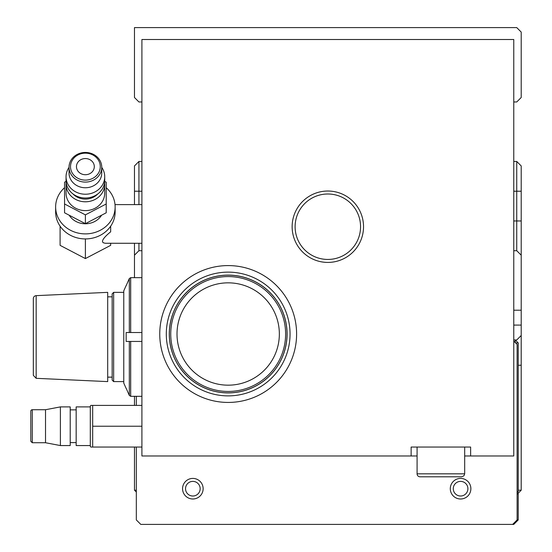 <?xml version="1.0" encoding="UTF-8"?>
<svg xmlns="http://www.w3.org/2000/svg" width="552" height="552" viewBox="0 0 552 552"><rect width="100%" height="100%" fill="white"/><g stroke="black" fill="none" stroke-linecap="round" stroke-linejoin="round"><path stroke-width="0.83" d="M141.905 101.968L138.931 101.968L134.474 97.511L134.474 27.6L516.741 27.6L521.205 32.064L521.205 97.511L516.741 101.968L513.767 101.968M134.474 277.656L134.474 255.176L138.931 250.712L141.905 250.712M513.767 250.712L516.741 250.712L521.205 255.176L521.205 310.21L513.767 310.21M134.474 243.273L134.474 255.176M138.931 204.606L138.931 161.467L134.474 165.931L134.474 204.606M134.474 396.315L134.474 405.403M134.474 447.051L134.474 490.19L136.323 490.19M513.767 325.087L521.205 325.087L521.205 310.21M521.205 325.087L521.205 335.499L516.741 339.956L513.767 339.956M518.224 490.19L521.205 490.19L521.205 335.499M521.205 255.176L521.205 165.931L516.741 161.467L516.741 250.712M521.205 365.245L518.224 365.245M136.323 492.039L134.474 490.19M521.205 490.19L517.107 494.288M138.931 250.712L138.931 243.273M141.905 161.467L138.931 161.467M516.741 161.467L513.767 161.467M470.628 455.98L513.767 455.98L513.767 39.502L141.905 39.502L141.905 455.98L411.13 455.98L411.13 447.051L470.628 447.051L470.628 455.98L464.68 455.98M417.084 455.98L411.13 455.98M464.68 473.83L463.949 475.776L461.707 476.804L420.058 476.804A2.974 2.974 0 0 1 417.084 473.83L464.68 473.83L464.68 447.051M292.139 226.72A35.701 35.701 0 0 0 345.683 257.639A35.701 35.701 0 0 0 345.683 195.808A35.701 35.701 0 0 0 292.139 226.72M159.756 334.008A68.42 68.42 0 0 1 262.393 274.758A68.42 68.42 0 0 1 262.393 393.265A68.42 68.42 0 0 1 159.756 334.008M295.113 226.72A32.727 32.727 0 0 1 344.2 198.382A32.727 32.727 0 0 1 344.2 255.058A32.727 32.727 0 0 1 295.113 226.72M515.251 342.571L515.251 339.956L518.224 342.937L515.616 342.937M517.107 491.673L518.224 491.673L517.107 492.798M518.224 491.673L518.224 342.937M222.967 395.667A61.879 61.879 0 0 0 289.834 339.225A61.879 61.879 0 0 0 233.392 272.35A61.879 61.879 0 0 0 166.525 328.799A61.879 61.879 0 0 0 222.967 395.667M232.489 283.024A51.17 51.17 0 0 1 279.167 338.321A51.17 51.17 0 0 1 223.87 384.992A51.17 51.17 0 0 1 177.192 329.703A51.17 51.17 0 0 1 232.489 283.024M113.65 381.604L113.65 292.36L112.159 293.85L112.159 380.121L113.65 381.604L123.765 381.604M36.163 295.651A2.974 2.974 0 0 0 33.327 298.625L33.327 375.346L36.163 378.32L36.163 295.651L107.695 292.36L107.695 381.604L36.163 378.32M112.159 377.147L107.695 377.147M141.905 341.447L126.16 341.447L126.16 332.525L141.905 332.525L129.32 332.525L129.32 278.539L126.16 285.667M130.679 396.315L130.679 341.447L129.32 341.447L129.32 395.425L130.679 396.315L141.905 396.315M126.16 388.297L129.32 395.425M141.905 277.656L130.679 277.656L129.32 278.539M126.077 388.297L123.765 383.095L123.765 290.876L126.077 285.667M136.323 447.051L136.323 519.936L140.788 524.4L512.642 524.4L517.107 519.936L518.224 519.936L513.767 524.4L513.767 523.275M518.224 519.936L518.224 493.164M512.642 524.4L513.767 524.4M185.534 488.699A7.314 7.314 0 0 1 192.848 481.385A7.314 7.314 0 0 1 200.162 488.699A7.314 7.314 0 0 1 192.848 496.013A7.314 7.314 0 0 1 185.534 488.699M182.56 488.699A10.288 10.288 0 0 0 197.989 497.614A10.288 10.288 0 0 0 197.989 479.791A10.288 10.288 0 0 0 182.56 488.699M136.323 396.315L136.323 405.403M517.107 519.936L517.107 344.42L513.767 341.081M450.294 488.699A10.288 10.288 0 0 0 465.729 497.614A10.288 10.288 0 0 0 465.729 479.791A10.288 10.288 0 0 0 450.294 488.699M453.268 488.699A7.314 7.314 0 0 1 460.582 481.385A7.314 7.314 0 0 1 467.896 488.699A7.314 7.314 0 0 1 460.582 496.013A7.314 7.314 0 0 1 453.268 488.699M85.387 174.722A8.922 8.087 180 0 1 76.459 166.635A8.922 8.087 180 0 1 85.387 158.555A8.922 8.087 180 0 1 94.309 166.635A8.922 8.087 180 0 1 85.387 174.722M141.905 243.273L105.19 243.266L103.051 242.68L102.465 241.459C102.575 239.375 105.308 236.152 110.676 231.799L110.676 226.175M110.676 243.273L110.676 245.35L85.387 258.577L60.099 245.35L60.099 226.175M85.387 238.926L85.387 258.577M101.747 167.27A16.36 14.821 0 0 0 85.387 152.442A16.36 14.821 0 0 0 69.028 167.27A16.36 14.821 0 0 0 85.387 182.091A16.36 14.821 0 0 0 101.747 167.27L101.747 172.935A16.36 14.821 180 0 1 85.387 187.756A16.36 14.821 180 0 1 69.028 172.935L69.028 167.27M70.511 166.635A14.876 13.476 180 0 1 92.826 154.967A14.876 13.476 180 0 1 92.826 178.31A14.876 13.476 180 0 1 70.511 166.635M106.212 203.978L106.212 212.796L85.387 223.684L64.563 212.796L64.563 203.978L85.387 214.866L106.212 203.978L106.212 182.195L104.694 181.401M66.074 181.401L64.563 182.195L64.563 203.978M104.611 182.381A19.334 17.519 180 0 1 104.721 184.271L104.721 193.083A19.334 17.519 180 0 1 85.387 210.602A19.334 17.519 180 0 1 66.047 193.083L66.047 184.271A19.334 17.519 180 0 1 66.164 182.381M85.387 223.684L85.387 214.866M101.747 167.373A19.334 17.519 180 0 1 104.721 176.716A19.334 17.519 180 0 1 85.387 194.228A19.334 17.519 180 0 1 66.047 176.716A19.334 17.519 180 0 1 69.028 167.373M104.721 176.716L104.721 180.49A19.334 17.519 180 0 1 85.387 198.009A19.334 17.519 180 0 1 66.047 180.49L66.047 176.716M97.807 193.918A16.36 14.821 180 0 1 72.961 193.918M104.721 184.271A19.334 17.519 180 0 1 85.387 201.79A19.334 17.519 180 0 1 66.047 184.271M106.212 187.694A29.746 26.951 180 0 1 115.133 206.938A29.746 26.951 180 0 1 85.387 233.889A29.746 26.951 180 0 1 55.635 206.938A29.746 26.951 180 0 1 64.563 187.694M101.582 215.218A18.595 16.843 180 0 1 85.387 223.781A18.595 16.843 180 0 1 69.193 215.218M115.133 206.938L115.133 211.975A29.746 26.951 180 0 1 85.387 238.926A29.746 26.951 180 0 1 55.635 211.975L55.635 206.938M141.905 447.051L90.818 447.051L92.674 447.051L92.674 426.227L141.905 426.227M32.285 442.738L30.795 441.255L30.795 411.205A1.49 1.49 0 0 1 32.285 409.722L45.526 409.722L45.526 442.738L32.285 442.738L32.285 409.722M141.905 405.403L90.818 405.403L92.674 405.403L92.674 426.227M90.818 447.051L90.293 446.154L90.293 406.306L90.818 405.403M45.526 442.738L60.396 445.567L60.396 406.893L45.526 409.722M90.293 445.567L76.162 445.567L76.162 406.893L90.293 406.893M60.396 445.567L70.214 445.567L70.214 406.893L60.396 406.893M70.214 409.867L76.162 409.867M513.767 191.22L521.205 191.22M513.767 220.966L521.205 220.966M141.905 191.22L134.474 191.22M233.137 275.317A58.905 58.905 0 0 1 286.874 338.969A58.905 58.905 0 0 1 223.215 392.7A58.905 58.905 0 0 1 169.485 329.047A58.905 58.905 0 0 1 233.137 275.317M223.222 392.644A58.843 58.843 0 0 0 286.812 338.962A58.843 58.843 0 0 0 233.137 275.379A58.843 58.843 0 0 0 169.547 329.054A58.843 58.843 0 0 0 223.222 392.644M233.02 276.78A57.436 57.436 0 0 1 285.412 338.845A57.436 57.436 0 0 1 223.339 391.244A57.436 57.436 0 0 1 170.947 329.171A57.436 57.436 0 0 1 233.02 276.78M130.679 332.525L130.679 277.656M417.084 447.051L417.084 473.83M123.765 292.36L113.65 292.36M107.695 296.824L112.159 296.824M115.023 204.606L141.905 204.606M76.162 442.594L70.214 442.594"/></g></svg>
